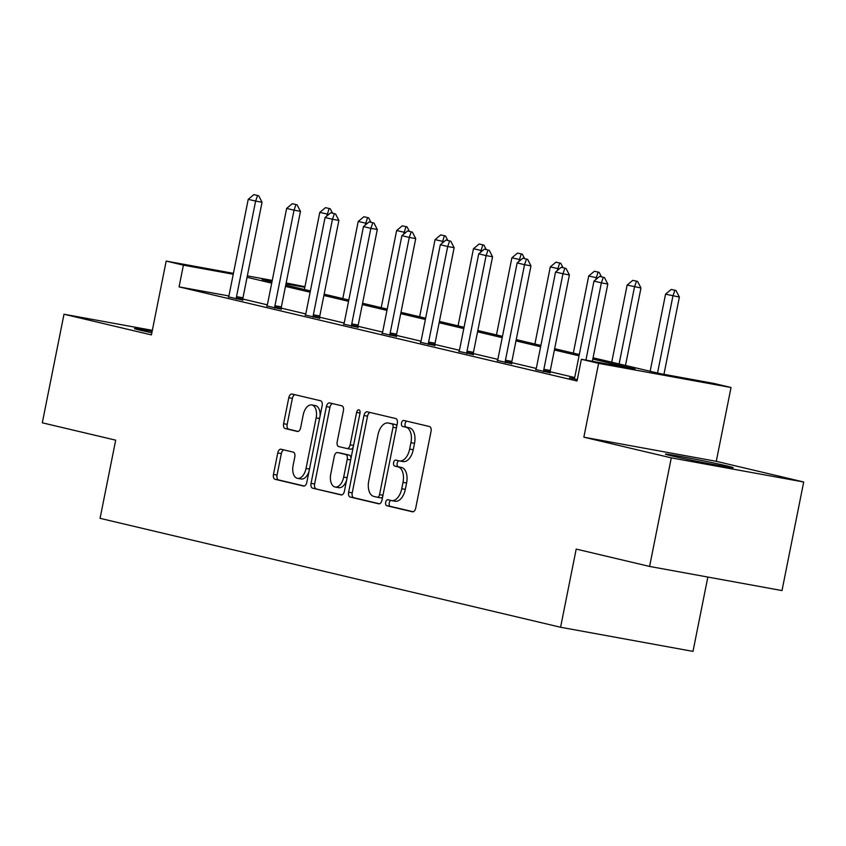 <?xml version="1.0" encoding="UTF-8"?>
<svg xmlns="http://www.w3.org/2000/svg" width="846" height="846" viewBox="0 0 846 846"><rect width="100%" height="100%" fill="white"/><g stroke="black" fill="none" stroke-linecap="round" stroke-linejoin="round"><path stroke-width="1.27" d="M385.67 502.334A3.046 1.734 -79.7 0 0 386.759 505.718L412.446 511.788A4.346 2.485 -79.7 0 0 412.52 511.798A4.346 2.485 -79.7 0 0 415.714 508.097L431.048 431.365A4.346 2.485 -79.7 0 0 429.482 426.532L403.796 420.462A3.046 1.734 -79.7 0 0 403.754 420.451A3.046 1.734 -79.7 0 0 401.512 423.042A3.046 1.734 -79.7 0 0 402.611 426.426L405.932 427.209A13.917 7.942 -79.7 0 1 410.945 442.68L409.665 449.078A13.917 7.942 -79.7 0 1 399.428 460.933A13.917 7.942 -79.7 0 1 399.206 460.89L395.875 460.097A3.046 1.734 -79.7 0 0 395.833 460.087A3.046 1.734 -79.7 0 0 393.591 462.688A3.046 1.734 -79.7 0 0 394.691 466.072L398.011 466.855A13.917 7.942 -79.7 0 1 403.024 482.326L401.744 488.724A13.917 7.942 -79.7 0 1 391.508 500.578A13.917 7.942 -79.7 0 1 391.286 500.536L387.954 499.743A3.046 1.734 -79.7 0 0 387.902 499.732A3.046 1.734 -79.7 0 0 385.67 502.334M390.915 500.441A3.046 1.734 -79.7 0 0 389.245 502.979A3.046 1.734 -79.7 0 0 390.344 506.363L413.186 511.767M406.757 421.16A3.046 1.734 -79.7 0 0 405.086 423.698A3.046 1.734 -79.7 0 0 406.186 427.082L409.506 427.865L405.932 427.209M398.836 460.795A3.046 1.734 -79.7 0 0 397.165 463.333A3.046 1.734 -79.7 0 0 398.265 466.717L401.586 467.51L398.011 466.855M152.132 331.336A34.559 0.846 11.3 0 0 134.493 328.565A34.559 0.846 11.3 0 0 140.457 330.247A34.559 0.846 11.3 0 0 151.846 332.785M671.407 455.814A34.559 0.846 11.3 0 0 709.297 463.724A34.559 0.846 11.3 0 0 733.207 467.679A34.559 0.846 11.3 0 0 727.232 465.998A34.559 0.846 11.3 0 0 689.342 458.088A34.559 0.846 11.3 0 0 665.432 454.133A34.559 0.846 11.3 0 0 671.407 455.814M281.031 449.237A4.346 2.485 -79.7 0 0 280.957 449.215A4.346 2.485 -79.7 0 0 277.763 452.927L273.459 474.447A4.346 2.485 -79.7 0 0 275.024 479.291L303.555 486.038A4.346 2.485 -79.7 0 0 303.619 486.048A4.346 2.485 -79.7 0 0 306.823 482.336L322.157 405.615A4.346 2.485 -79.7 0 0 320.592 400.771L292.06 394.025A4.346 2.485 -79.7 0 0 291.986 394.014A4.346 2.485 -79.7 0 0 288.793 397.726L283.6 423.719A4.346 2.485 -79.7 0 0 285.165 428.562L297.369 431.449A4.346 2.485 -79.7 0 0 297.443 431.46A4.346 2.485 -79.7 0 0 300.637 427.759L303.217 414.857A11.633 6.641 -79.7 0 1 311.772 404.948A11.633 6.641 -79.7 0 1 316.15 417.913L306.051 468.43A11.633 6.641 -79.7 0 1 297.506 478.35A11.633 6.641 -79.7 0 1 293.118 465.374L294.81 456.956A4.346 2.485 -79.7 0 0 293.234 452.124L281.031 449.237M228.832 295.941L179.066 286.879L183.413 265.158L166.176 261.086L233.433 273.343M649.591 566.439L671.29 457.866L803.7 481.998L782 590.571L649.591 566.439L576.2 549.086L560.581 627.256L100.071 518.334L115.691 440.163L42.3 422.81L64 314.236L151.423 334.91L166.176 261.086M803.7 481.998L716.276 461.324L583.856 437.192L671.29 457.866M583.856 437.192L598.608 363.357L581.371 359.286L635.06 369.068L592.813 359.074M179.066 286.879L577.035 380.996L581.371 359.286M348.637 492.235A4.346 2.485 -79.7 0 0 350.202 497.067L378.722 503.814A4.346 2.485 -79.7 0 0 378.797 503.825A4.346 2.485 -79.7 0 0 382.001 500.123L397.324 423.391A4.346 2.485 -79.7 0 0 395.759 418.559L367.238 411.812A4.346 2.485 -79.7 0 0 367.164 411.791A4.346 2.485 -79.7 0 0 363.97 415.502L348.637 492.235L352.222 492.88A4.346 2.485 -79.7 0 0 353.787 497.723L379.473 503.793M341.139 494.921L312.618 488.174A4.346 2.485 -79.7 0 1 311.053 483.341L326.387 406.609A4.346 2.485 -79.7 0 1 329.58 402.908A4.346 2.485 -79.7 0 1 329.654 402.918L341.858 405.805A4.346 2.485 -79.7 0 1 343.423 410.638L337.205 441.76A4.346 2.485 -79.7 0 0 338.77 446.593L346.871 448.507A4.346 2.485 -79.7 0 0 346.945 448.528A4.346 2.485 -79.7 0 0 350.138 444.816L356.61 412.425A3.046 1.734 -79.7 0 1 358.852 409.824A3.046 1.734 -79.7 0 1 359.994 413.218L344.407 491.23A4.346 2.485 -79.7 0 1 341.213 494.942A4.346 2.485 -79.7 0 1 341.139 494.921L341.287 494.952M152.333 330.342L64 314.236M560.581 627.256L693.001 651.388L707.848 577.057M574.656 377.528L550.154 371.732M536.237 368.433L511.735 362.638M497.829 359.349L473.316 353.554M459.41 350.265L434.907 344.47M420.991 341.181L396.488 335.386M382.572 332.097L358.07 326.302M344.153 323.003L319.651 317.208M305.734 313.919L281.232 308.124M267.315 304.835L242.813 299.04M574.223 378.67L569.485 377.802L577.3 379.653M535.804 369.586L550.133 372.748M497.385 360.491L511.714 363.653M458.966 351.407L473.305 354.569M420.547 342.323L434.886 345.485M382.128 333.239L396.467 336.401M343.719 324.155L358.048 327.317M305.3 315.061L319.629 318.223M266.881 305.977L281.21 309.139M228.462 296.893L242.802 300.055M286.16 282.955L304.941 286.72M593.067 357.784L660.113 373.636L713.791 383.418L731.029 387.5L598.608 363.357M716.276 461.324L731.029 387.5M247.339 275.881L272.253 280.417M233.253 274.241L183.413 265.158M579.045 355.817L554.394 349.99M540.636 346.733L515.975 340.906M502.217 337.649L477.556 331.822M463.798 328.565L439.148 322.728M425.379 319.481L400.729 313.644M386.96 310.387L362.31 304.56M348.541 301.303L323.891 295.476M310.133 292.219L285.472 286.392M271.714 283.135L247.053 277.298M272.074 281.316L262.144 279.508L271.968 281.834M285.737 285.091L310.387 290.918M324.155 294.175L348.806 300.013M362.564 303.259L387.225 309.097M400.983 312.354L425.644 318.181M439.402 321.438L464.052 327.265M477.821 330.522L502.471 336.348M516.24 339.606L540.89 345.443M554.659 348.689L579.309 354.527M304.824 287.291L285.98 283.854M394.86 501.181A13.917 7.942 -79.7 0 0 395.093 501.234A13.917 7.942 -79.7 0 0 405.319 489.369L401.744 488.724M401.586 467.51A13.917 7.942 -79.7 0 1 406.598 482.981L405.319 489.369M402.781 461.535A13.917 7.942 -79.7 0 0 403.013 461.588A13.917 7.942 -79.7 0 0 413.239 449.723L409.665 449.078M409.506 427.865A13.917 7.942 -79.7 0 1 414.519 443.336L413.239 449.723M370.072 412.478A4.346 2.485 -79.7 0 0 367.545 416.158L352.222 492.88M377.263 497.215A3.046 1.734 -79.7 0 0 377.316 497.226A3.046 1.734 -79.7 0 0 379.547 494.635L393.009 427.283A3.046 1.734 -79.7 0 0 391.91 423.899L388.409 423.063A13.917 7.942 -79.7 0 0 388.177 423.021A13.917 7.942 -79.7 0 0 377.951 434.876L368.75 480.919A13.917 7.942 -79.7 0 0 373.752 496.391L377.263 497.215M377.358 497.237L380.837 497.871A3.046 1.734 -79.7 0 0 380.89 497.882A3.046 1.734 -79.7 0 0 382.72 496.507M396.679 426.638A3.046 1.734 -79.7 0 0 395.494 424.544L391.91 423.899M391.518 423.635A13.917 7.942 -79.7 0 1 391.751 423.666A13.917 7.942 -79.7 0 1 391.984 423.719L395.494 424.544M341.879 494.899L312.618 488.174M332.489 403.595A4.346 2.485 -79.7 0 0 329.961 407.264L314.627 483.997A4.346 2.485 -79.7 0 0 316.193 488.829M347.019 448.539L350.445 449.163A4.346 2.485 -79.7 0 0 350.519 449.173A4.346 2.485 -79.7 0 0 353.258 446.952M330.754 474.056A11.633 6.641 -79.7 0 0 335.132 487.021A11.633 6.641 -79.7 0 0 343.688 477.112L347.241 459.315A4.346 2.485 -79.7 0 0 345.676 454.482L337.575 452.568A4.346 2.485 -79.7 0 0 337.512 452.547A4.346 2.485 -79.7 0 0 334.307 456.258L330.754 474.056M335.132 487.021L338.717 487.677A11.633 6.641 -79.7 0 0 346.606 480.232M350.963 458.416A4.346 2.485 -79.7 0 0 349.261 455.127L345.676 454.482M341.012 453.192A4.346 2.485 -79.7 0 1 341.086 453.202A4.346 2.485 -79.7 0 1 341.16 453.213L349.261 455.127M297.506 478.35L301.081 478.995A11.633 6.641 -79.7 0 0 308.98 471.55M320.074 416.031A11.633 6.641 -79.7 0 0 315.346 405.594L311.772 404.948M294.894 394.701A4.346 2.485 -79.7 0 0 292.378 398.371L287.175 424.375A4.346 2.485 -79.7 0 0 288.74 429.208L298.109 431.428M283.865 449.903A4.346 2.485 -79.7 0 0 281.337 453.572L277.044 475.103A4.346 2.485 -79.7 0 0 278.609 479.936L304.296 486.016M663.951 374.334L679.38 297.073L665.559 294.154L650.14 371.278M675.986 290.506L671.216 289.427L675.986 290.506L679.38 297.073M657.532 373.023L672.94 295.899L674.907 290.305M665.559 294.154L671.216 289.427M603.335 277.255L599.634 276.388L603.335 277.255L601.369 282.85L607.809 284.023L592.369 361.284M574.127 378.902L574.508 377.94A4.431 2.527 -79.7 0 0 574.889 376.65L593.977 281.105L601.369 282.85L585.929 360.11M599.634 276.388L593.977 281.105M607.809 284.023L604.404 277.456M625.49 365.451L640.972 287.989L627.14 285.07L611.721 362.194M637.567 281.411L632.797 280.343L637.567 281.411L640.972 287.989M619.113 363.939L634.521 286.815L636.488 281.221M627.14 285.07L632.797 280.343M597.688 278.017L588.721 275.976L573.313 353.11M599.148 272.327L594.378 271.259L599.148 272.327L601.443 276.758M595.721 279.656L598.069 272.137M588.721 275.976L594.378 271.259M564.917 268.171L561.226 267.304L564.917 268.171L562.95 273.766L569.39 274.939L550.302 370.485A4.431 2.527 -79.7 0 0 550.154 371.828L550.133 372.991M535.708 369.818L536.089 368.856A4.431 2.527 -79.7 0 0 536.47 367.566L555.558 272.021L562.95 273.766L543.862 369.311A4.431 2.527 -79.7 0 0 543.714 370.654L543.692 371.701M561.226 267.304L555.558 272.021M569.39 274.939L565.985 268.372M526.498 259.088L522.807 258.21L526.498 259.088L524.531 264.682L530.971 265.856L511.883 361.401A4.431 2.527 -79.7 0 0 511.735 362.744L511.714 363.907M497.289 360.734L497.67 359.762A4.431 2.527 -79.7 0 0 498.051 358.482L517.149 262.937L524.531 264.682L505.443 360.227A4.431 2.527 -79.7 0 0 505.295 361.57L505.274 362.617M522.807 258.21L517.149 262.937M530.971 265.856L527.576 259.288M559.269 268.933L550.302 266.892L534.894 344.015M560.729 263.243L555.959 262.175L560.729 263.243L563.024 267.664M557.303 270.561L559.661 263.043M550.302 266.892L555.959 262.175M520.85 259.838L511.883 257.808L496.475 334.931M522.31 254.16L517.541 253.091L522.31 254.16L524.605 258.58M518.884 261.477L521.242 253.959M511.883 257.808L517.541 253.091M482.432 250.754L473.464 248.724L458.056 325.847M483.891 245.076L479.132 243.997L483.891 245.076L486.186 249.496M480.475 252.394L482.823 244.875M473.464 248.724L479.132 243.997M488.079 250.004L484.388 249.126L488.079 250.004L486.112 255.598L492.552 256.772L473.464 352.317A4.431 2.527 -79.7 0 0 473.316 353.66L473.295 354.823M458.87 351.64L459.262 350.678A4.431 2.527 -79.7 0 0 459.632 349.387L478.73 253.853L486.112 255.598L467.024 351.143A4.431 2.527 -79.7 0 0 466.876 352.486L466.855 353.533M484.388 249.126L478.73 253.853M492.552 256.772L489.157 250.194M449.66 240.92L445.969 240.042L449.66 240.92L447.693 246.514L454.143 247.688L435.045 343.222A4.431 2.527 -79.7 0 0 434.897 344.565L434.876 345.739M420.451 342.556L420.843 341.594A4.431 2.527 -79.7 0 0 421.223 340.304L440.311 244.758L447.693 246.514L428.605 342.048A4.431 2.527 -79.7 0 0 428.457 343.391L428.436 344.449M445.969 240.042L440.311 244.758M454.143 247.688L450.738 241.11M411.241 231.825L407.55 230.958L411.241 231.825L409.284 237.419L415.724 238.593L396.626 334.138A4.431 2.527 -79.7 0 0 396.488 335.481L396.457 336.655M382.043 333.472L382.424 332.51A4.431 2.527 -79.7 0 0 382.804 331.22L401.892 235.674L409.284 237.419L390.186 332.964A4.431 2.527 -79.7 0 0 390.038 334.307L390.027 335.365M407.55 230.958L401.892 235.674M415.724 238.593L412.319 232.026M444.013 241.67L435.055 239.64L419.637 316.764M445.482 235.981L440.713 234.913L445.482 235.981L447.767 240.412M442.056 243.31L444.404 235.791M435.055 239.64L440.713 234.913M372.832 222.741L369.131 221.874L372.832 222.741L370.865 228.335L377.305 229.509L358.218 325.054A4.431 2.527 -79.7 0 0 358.07 326.397L358.048 327.561M343.624 324.388L344.005 323.426A4.431 2.527 -79.7 0 0 344.385 322.136L363.473 226.591L370.865 228.335L351.767 323.881A4.431 2.527 -79.7 0 0 351.629 325.224L351.608 326.27M369.131 221.874L363.473 226.591M377.305 229.509L373.9 222.942M405.604 232.587L396.637 230.546L381.218 307.68M407.063 226.897L402.294 225.829L407.063 226.897L409.348 231.328M403.637 234.226L405.985 226.707M396.637 230.546L402.294 225.829M334.413 213.657L330.712 212.78L334.413 213.657L332.446 219.251L338.886 220.425L319.799 315.97A4.431 2.527 -79.7 0 0 319.651 317.313L319.629 318.477M305.205 315.304L305.586 314.331A4.431 2.527 -79.7 0 0 305.966 313.052L325.054 217.507L332.446 219.251L313.358 314.797A4.431 2.527 -79.7 0 0 313.21 316.14L313.189 317.187M330.712 212.78L325.054 217.507M338.886 220.425L335.481 213.858M367.185 223.503L358.218 221.462L342.799 298.585M368.645 217.813L363.875 216.745L368.645 217.813L370.929 222.234M365.218 225.131L367.566 217.612M358.218 221.462L363.875 216.745M295.994 204.573L292.304 203.696L295.994 204.573L294.027 210.168L300.467 211.341L281.38 306.887A4.431 2.527 -79.7 0 0 281.232 308.23L281.21 309.393M266.786 306.21L267.167 305.247A4.431 2.527 -79.7 0 0 267.548 303.957L286.635 208.423L294.027 210.168L274.939 305.713A4.431 2.527 -79.7 0 0 274.791 307.056L274.77 308.103M292.304 203.696L286.635 208.423M300.467 211.341L297.062 204.764M328.766 214.408L319.799 212.378L304.391 289.501M330.226 208.729L325.456 207.661L330.226 208.729L332.52 213.15M326.799 216.047L329.147 208.528M319.799 212.378L325.456 207.661M257.575 195.489L253.885 194.612L257.575 195.489L255.608 201.084L262.049 202.257L242.961 297.792A4.431 2.527 -79.7 0 0 242.813 299.135L242.791 300.309M228.367 297.126L228.748 296.163A4.431 2.527 -79.7 0 0 229.129 294.873L248.227 199.328L255.608 201.084L236.52 296.618A4.431 2.527 -79.7 0 0 236.372 297.961L236.351 299.019M253.885 194.612L248.227 199.328M262.049 202.257L258.654 195.68M390.344 506.363L386.759 505.718M406.186 427.082L402.611 426.426M398.265 466.717L394.691 466.072M406.598 482.981L403.024 482.326M414.519 443.336L410.945 442.68M367.545 416.158L363.97 415.502M353.787 497.723L350.202 497.067M382.974 495.259L379.547 494.635M396.425 427.907L393.009 427.283M391.984 423.719L388.409 423.063M314.627 483.997L311.053 483.341M329.961 407.264L326.387 406.609M353.554 445.44L350.138 444.816M360.026 413.049L356.61 412.425M347.103 477.736L343.688 477.112M350.656 459.938L347.241 459.315M341.16 453.213L337.575 452.568M309.477 469.054L306.051 468.43M319.566 418.537L316.15 417.913M288.74 429.208L285.165 428.562M287.175 424.375L283.6 423.719M292.378 398.371L288.793 397.726M278.609 479.936L275.024 479.291M277.044 475.103L273.459 474.447M281.337 453.572L277.763 452.927M543.714 370.654L550.154 371.828M543.862 369.311L550.302 370.485M505.295 361.57L511.735 362.744M505.443 360.227L511.883 361.401M466.876 352.486L473.316 353.66M467.024 351.143L473.464 352.317M428.457 343.391L434.897 344.565M428.605 342.048L435.045 343.222M390.038 334.307L396.488 335.481M390.186 332.964L396.626 334.138M351.629 325.224L358.07 326.397M351.767 323.881L358.218 325.054M313.21 316.14L319.651 317.313M313.358 314.797L319.799 315.97M274.791 307.056L281.232 308.23M274.939 305.713L281.38 306.887M236.372 297.961L242.813 299.135M236.52 296.618L242.961 297.792M395.093 501.234L391.508 500.578M403.013 461.588L399.428 460.933M380.89 497.882L377.316 497.226M391.751 423.666L388.177 423.021M350.519 449.173L346.945 448.528M341.086 453.202L337.512 452.547"/></g></svg>
